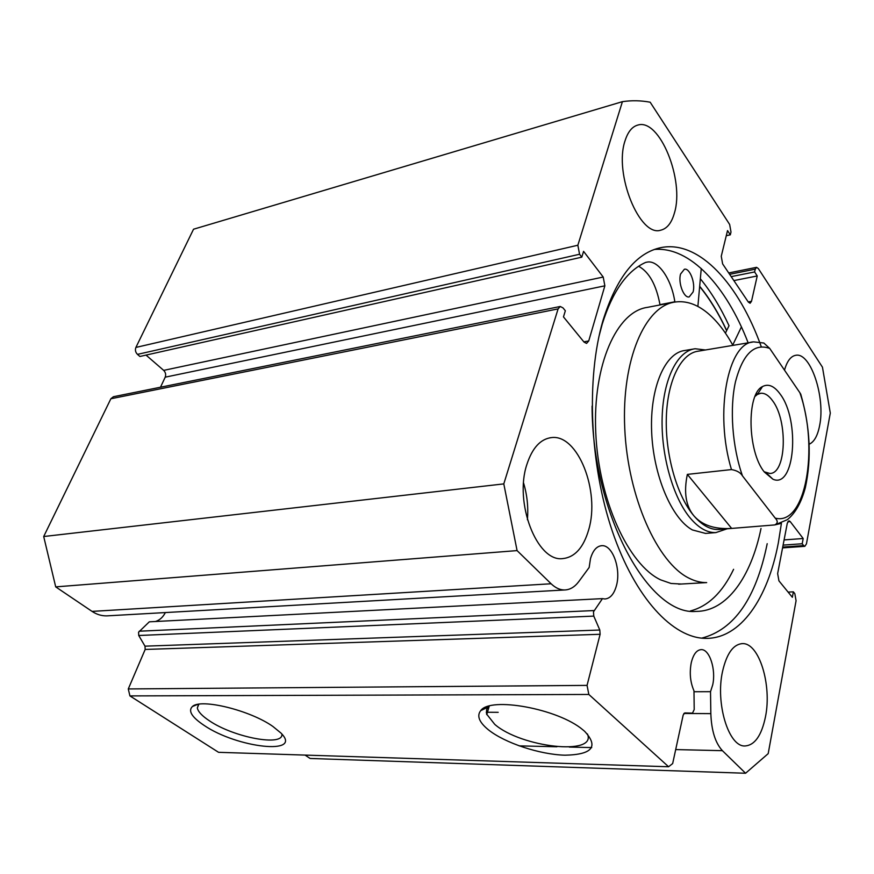 <?xml version="1.0" encoding="UTF-8"?>
<svg xmlns="http://www.w3.org/2000/svg" width="874" height="874" viewBox="0 0 874 874"><rect width="100%" height="100%" fill="white"/><g stroke="black" fill="none" stroke-linecap="round" stroke-linejoin="round"><path stroke-width="1.31" d="M600.11 634.284L145.171 649.448L144.997 646.17L138.737 635.496L138.573 632.208L149.312 621.818L602.448 598.624L593.479 611.844L593.785 616.104L599.804 630.034L600.11 634.284L587.055 685.391L588.836 694.459L668.588 766.749L672.663 763.57L683.184 715.019L684.779 712.933L692.503 713.14L694.207 709.557L693.978 690.81C690.263 682.288 689.357 672.947 691.247 662.776C693.322 654.276 696.676 649.895 701.298 649.622C709.633 649.207 716.177 669.746 712.692 684.921L710.518 691.673L710.835 713.632C711.458 730.62 715.314 742.976 722.416 750.679L745.577 773.25L768.191 753.639L796.072 600.744L794.816 593.643L793.363 591.84L792.357 597.303L778.931 580.849L777.641 573.595L787.288 523.242L788.949 520.795L790.216 521.581L787.758 521.778M583.843 341.843L588.726 340.958L586.563 343.416L584.051 342.095L563.468 316.891L565.347 310.773L563.02 307.91L560.267 306.479L558.104 308.893L503.795 483.89L517.08 550.598L551.112 583.766C555.449 587.918 559.939 589.994 564.582 589.972C570.012 589.808 574.764 586.978 578.85 581.505L589.163 567.466L590.474 558.694C592.878 550.478 596.647 546.141 601.782 545.682C612.445 544.622 621.196 568.755 616.465 585.547C614.105 594.08 610.227 598.559 604.841 598.985L602.448 598.624M272.896 726.458L280.991 733.078C303.464 755.475 237.193 748.035 204.101 725.387C191.799 717.161 187.899 710.868 192.422 706.509C200.812 698.184 250.237 710.311 272.896 726.458M198.54 704.28L197.338 707.962C198.07 711.687 202.091 715.959 209.389 720.788C233.762 737.481 283.963 746.942 281.865 734.029M584.608 731.276C598.865 746.658 592.321 754.633 564.965 755.202C539.684 754.535 504.801 742.976 488.38 729.79C479.138 722.219 476.592 715.839 480.722 710.628C490.183 696.447 557.983 708.716 582.718 729.703L584.608 731.276M489.123 706.126L486.599 709.513L486.567 714.014L494.75 724.36C521.079 747.423 597.117 756.141 587.437 733.963M701.713 638.14C734.291 629.684 756.119 598.187 767.197 543.683M761.298 346.792C739 284.421 699.539 240.372 661.618 247.484C636.283 252.4 616.716 276.807 602.929 320.703C586.072 378.278 589.622 464.4 612.335 531.25C635.059 598.209 672.98 638.249 705.722 638.37C740.595 638.894 767.787 598.548 778.33 542.874L781.432 523.231M674.411 213.016C684.703 180.339 659.662 118.001 637.845 125.069C632.142 126.61 627.893 131.832 625.063 140.747C613.635 173.555 639.757 237.236 660.613 230.223C667.015 228.737 671.614 223.001 674.411 213.016M809.193 444.2C814.164 441.971 817.627 435.787 819.604 425.66C825.591 397.528 810.733 352.255 795.908 355.27C790.883 356.057 787.081 361.017 784.502 370.15M588.705 529.71C600.307 491.286 577.834 433.755 551.363 437.612C540.46 439.032 532.31 447.947 526.913 464.356C513.923 502.626 536.975 561.829 562.419 558.639C574.688 557.448 583.45 547.812 588.705 529.71M527.404 519.735C528.453 507.259 527.175 495.023 523.581 483.038M765.493 716.724C772.004 684.976 759.124 642.86 742.561 643.614C733.395 644.149 726.731 653.381 722.569 671.308C715.325 703.046 728.49 746.505 744.67 745.981C754.601 745.489 761.549 735.733 765.493 716.724M782.722 547.069L803.632 545.595L802.212 543.748L803.173 538.515L790.216 521.581M803.632 545.595L804.823 546.326L806.451 543.868L830.3 413.074L822.456 367.189L758.326 268.547L756.545 267.335L755.245 269.17L729.637 274.316M748.231 301.934L751.498 301.322L757.234 275.966L754.612 271.956L755.245 269.17M751.498 301.322L750.1 303.256L748.341 302.098L722.623 263.893L721.258 256.246L727.529 230.583L730.314 234.833L730.992 232.014L729.659 224.476L650.169 102.214C640.926 100.477 631.673 100.291 622.408 101.668L577.856 245.233L579.56 254.258L137.469 354.374L139.906 356.472L581.8 257.164L579.56 254.258M603.213 277.036L604.863 285.82L165.208 377.175C166.115 374.64 165.601 372.379 163.678 370.379L603.213 277.036L583.581 251.362L581.8 257.164M588.726 340.958L604.863 285.82M155.496 621.501C159.724 620.136 163.012 617.164 165.372 612.565M108.31 615.799L106.857 615.875C101.646 615.984 96.719 614.488 92.054 611.396L551.112 583.766M558.104 308.893L110.867 398.762L43.7 536.516L55.707 586.88L92.054 611.396M110.867 398.762L113.412 396.73L560.125 306.512M165.208 377.175L160.499 387.215M146.024 355.095L163.678 370.379M137.469 354.374C135.47 352.309 134.946 350.004 135.896 347.437L577.856 245.233M622.408 101.668L193.536 229.217L135.896 347.437M305.081 755.092L310.095 758.468L745.577 773.25M588.836 694.459L129.92 695.912L218.566 752.317L668.588 766.749M129.92 695.912L128.281 688.941L587.055 685.391M145.171 649.448L128.281 688.941M503.795 483.89L43.7 536.516M55.707 586.88L517.08 550.598M788.108 592.102L793.363 591.84M784.087 539.924L803.173 538.515M783.093 545.114L802.212 543.748M731.199 276.632L754.612 271.956M733.865 280.587L757.234 275.966M726.283 235.718L730.314 234.833M748.144 342.837C726.37 286.246 690.089 246.326 654.364 249.461M725.409 333.136L729.025 325.729C720.657 307.55 711.097 291.894 700.336 278.762M726.687 330.514C718.789 313.416 709.786 298.679 699.67 286.279M693.989 691.738L710.518 691.673M684.899 350.474C665.103 352.67 649.874 387.455 651.633 431.45C653.228 475.401 671.702 518.686 692.394 529.939L705.547 533.424L715.882 532.594L727.168 528.781M672.816 302.47L647.383 307.375C616.836 311.384 592.648 364.742 595.751 432.444C598.603 500.103 628.515 564.877 660.7 579.877L671.024 583.461L681.338 584.029M732.904 345.383C725.245 331.432 716.691 320.561 707.263 312.761C696.644 304.108 685.893 300.536 675.023 302.043C645.056 305.911 621.469 359.848 624.757 428.533C627.794 497.164 657.445 562.943 689.094 578.217C695.07 581.221 700.937 582.685 706.684 582.597L678.617 584.182M726.611 330.667C718.723 313.613 709.743 298.897 699.648 286.53M780.274 394.25C800.223 420.427 794.859 489.222 772.911 479.203L764.335 472.015C747.478 451.705 746.396 393.89 762.467 386.581C768.399 383.435 774.342 385.991 780.274 394.25M764.16 471.774L769.863 473.457C786.327 473.85 788.086 420.897 772.638 400.816C768.825 395.496 764.881 392.972 760.817 393.267L757.408 394.436L755.038 396.381M752.427 342.116L698.228 351.184C681.25 353.183 667.507 380.124 666.338 417.269C665.114 454.371 676.957 495.962 693.88 515.802C701.975 525.198 710.125 529.753 718.352 529.491L719.957 529.36M705.449 349.971L695.136 348.748C677.579 350.845 663.355 378.628 662.153 416.974C660.886 455.256 673.144 498.147 690.657 518.555C699.003 528.18 707.405 532.867 715.882 532.594M780.799 523.493L774.659 524.935L731.21 528.453C714.55 529.382 702.106 525.165 693.88 515.802C685.817 506.079 683.643 492.27 687.346 474.385L731.462 469.578C714.211 412.834 727.878 342.291 753.792 341.887L763.821 343.023M774.659 524.935L774.801 524.913C777.882 523.297 778.013 521.035 775.216 518.118C805.631 526.399 819.266 448.089 799.896 392.765L769.699 348.409C754.273 342.925 742.889 353.97 735.526 381.556C729.451 408.344 732.259 446.909 742.474 475.882C740.518 472.594 736.848 470.496 731.462 469.578M799.896 392.765L800.77 394.218C810.198 427.113 811.727 458.227 805.358 487.561C801.36 502.528 795.34 513.246 787.299 519.713L774.801 524.913M763.821 343.012L769.699 348.409M775.216 518.118L742.474 475.882M731.658 528.42L687.346 474.385M680.573 274.032L684.397 269.225C689.804 267.772 695.682 283.318 693.071 292.003L689.193 296.92C683.829 298.362 677.896 282.717 680.573 274.032M674.903 302.054L674.837 301.781C671.494 279.123 658.231 259.687 647.033 262.134L645.613 262.429C627.008 270.787 612.543 291.348 602.219 324.145L599.04 336.129M690.329 610.981C708.159 606.305 722.579 592.408 733.603 569.302M592.08 406.115C592.233 514.109 649.011 616.159 696.228 611.396C726.84 611.439 751.094 576.982 761.014 528.486M732.729 345.066L741.403 326.942M701.254 268.526L697.878 306.457M660.045 304.928L659.979 304.644C656.265 284.826 649.153 272.033 638.632 266.264M139.261 631.203L594.047 610.555M519.178 745.872L556.935 746.767M569.28 747.062L591.72 747.587M675.7 749.575L722.416 750.679M486.25 712.255L498.191 712.321M683.839 713.468L710.835 713.632M144.997 646.17L599.804 630.034M593.785 616.104L138.737 635.496M674.837 301.781L659.979 304.644M601.137 545.737L601.782 545.682M637.146 125.266L637.845 125.069M549.844 437.819L551.363 437.612M741.665 643.646L742.561 643.614M728.719 272.95L756.545 267.335M804.823 546.326L782.569 547.889M661.618 247.484L658.635 248.15M198.824 704.236L197.338 707.962M489.243 706.094L486.763 714.615M488.074 707.099L480.722 710.628M197.371 704.499L192.422 706.509M106.857 615.875L564.582 589.972M766.258 472.856L772.911 479.203M683.413 350.725L693.661 348.999M718.352 529.491L731.21 528.453M756.185 393.934L757.889 393.682M760.194 393.355L760.817 393.267M757.408 394.436L762.467 386.581M647.033 262.134L646.378 262.276"/></g></svg>
